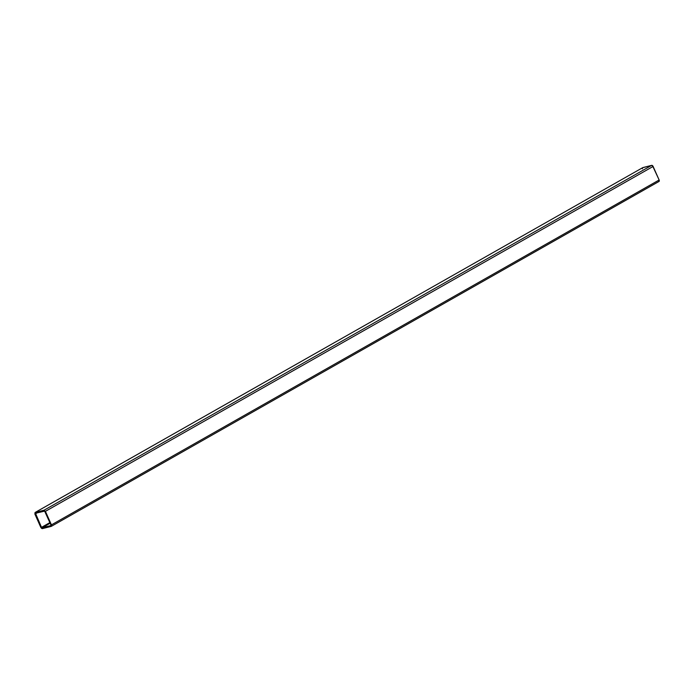 <?xml version="1.0" encoding="UTF-8"?>
<svg xmlns="http://www.w3.org/2000/svg" width="694" height="694" viewBox="0 0 694 694"><rect width="100%" height="100%" fill="white"/><g stroke="black" fill="none" stroke-linecap="round" stroke-linejoin="round"><path stroke-width="1.04" d="M35.134 512.484L34.865 514.011L41.553 528.412L51.165 526.408L51.443 524.872L45.414 511.339L43.974 510.246L651.666 165.354L652.447 165.588L659.135 179.989L653.115 166.447L651.666 165.354L43.974 510.246L35.134 512.484L34.865 514.011L40.885 527.553L42.334 528.646L51.165 526.408L51.443 524.872L659.135 179.989L658.866 181.516L51.304 526.356L658.996 181.464L659.135 179.989L51.443 524.872L45.414 511.339L653.115 166.447L45.414 511.339L43.974 510.246L35.134 512.484L642.835 167.592L35.004 512.536L642.592 167.731M642.549 167.775L651.666 165.354L642.696 167.644M50.931 525.002L50.818 525.618L50.931 525.002L50.818 525.618L41.666 527.761L35.489 513.274L44.633 511.122L50.931 525.002L44.902 511.469L44.321 511.036L35.489 513.274L35.377 513.881L35.489 513.274M37.242 512.831L35.377 513.881L37.242 512.831M50.818 525.618L41.978 527.856L50.133 523.224L41.978 527.856L41.406 527.414L49.864 522.617L41.406 527.414L35.377 513.881M658.866 181.516A1.449 0.868 -119.6 0 0 659.135 179.989L653.115 166.447A1.449 0.868 -119.6 0 0 651.666 165.354L642.835 167.592A1.449 0.868 -119.6 0 0 642.444 168.798"/></g></svg>
